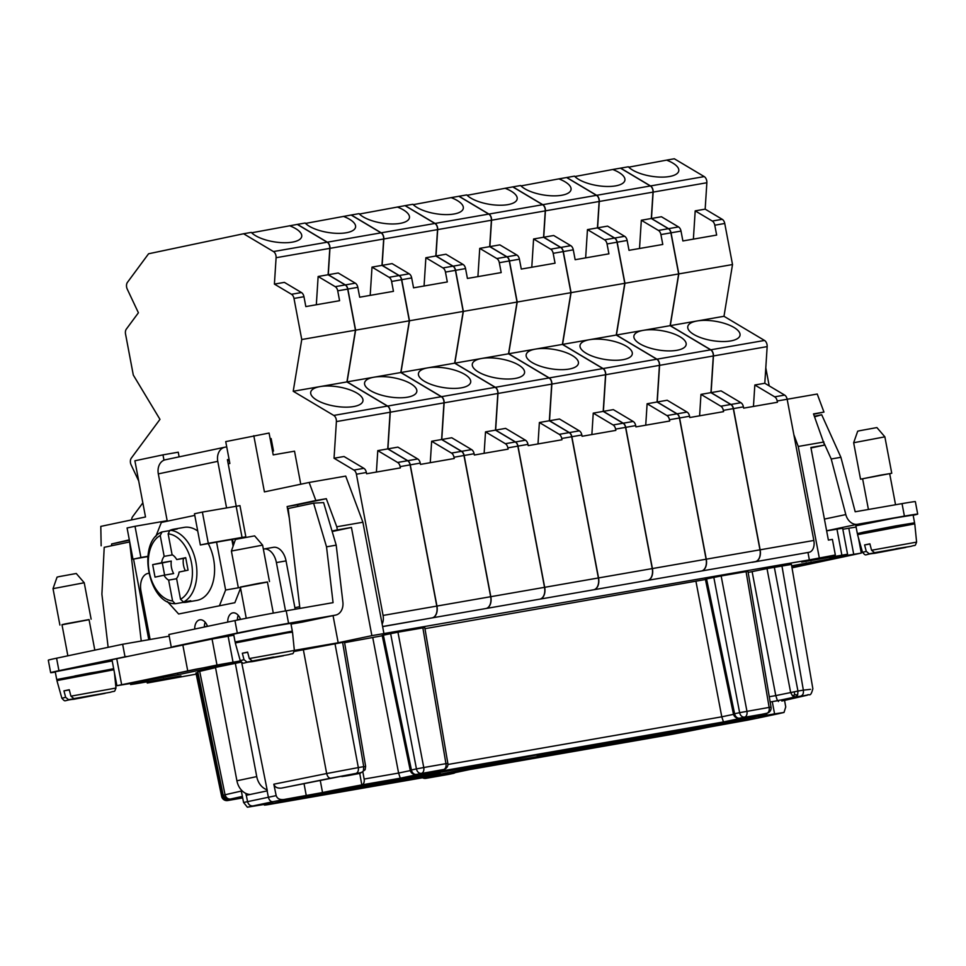 <?xml version="1.0" encoding="UTF-8"?>
<svg xmlns="http://www.w3.org/2000/svg" width="966" height="966" viewBox="0 0 966 966"><rect width="100%" height="100%" fill="white"/><g stroke="black" fill="none" stroke-linecap="round" stroke-linejoin="round"><path stroke-width="1.45" d="M791.854 566.861L799.51 565.291M911.119 546.309L895.917 548.736M895.542 504.759L889.674 473.654L880.678 475.115L862.614 478.762L868.422 509.48M895.953 548.954L874.532 552.685L871.561 550.258L916.601 542.119L914.778 523.862L857.554 534.681L862.517 552.335L866.273 551.381L864.594 544.945L869.931 544.015M443.092 775.167L469.404 769.612L669.462 734.8A5.289 3.369 80.1 0 1 669.378 734.812A5.289 3.369 80.1 0 1 669.293 734.824M197.124 672.638L195.941 672.928L221.637 796.395L222.808 796.081L197.124 672.638L197.945 672.469M215.539 667.663L197.813 671.793L223.218 795.308C225.79 799.16 227.469 800.572 228.23 799.534L242.381 796.407M215.49 667.397L241.198 662.145M294.28 651.446L344.5 642.04L365.631 766.388L365.063 769.769L361.501 772.45L343.22 776.302L359.75 773.428A5.289 3.369 80.1 0 0 361.163 772.522M344.596 642.656L382.246 635.749M397.944 632.199L423.76 767.523L445.942 763.659A5.289 3.369 80.1 0 1 443.611 769.491A5.289 4.081 78.1 0 0 443.72 769.467A5.289 5.289 0 0 0 447.85 763.394L424.774 627.574L397.944 632.199L382.174 635.411L410.248 770.288L411.419 769.974A5.289 4.081 78.1 0 0 416.406 774.406L443.611 769.491L401.735 777.932M705.434 579.503L424.955 628.673M771.037 707.148L769.141 707.414A5.289 3.369 80.1 0 1 766.799 713.246A5.289 4.081 -101.9 0 0 766.919 713.222A5.289 5.289 0 0 0 771.037 707.148L747.962 571.329L721.143 575.953L705.361 579.165L733.435 714.031A5.289 5.289 0 0 0 739.521 718.173A5.289 3.369 -99.9 0 0 739.606 718.161L761.715 714.309A5.289 3.369 -99.9 0 0 761.788 714.297A5.289 4.081 78.1 0 0 761.896 714.272A5.289 4.081 78.1 0 0 762.005 714.248M748.143 572.415L767.004 568.588L790.635 692.465L792.518 695.894L795.622 696.897L806.755 695.327L782.037 700.978M806.755 695.327L806.96 695.279C809.122 693.105 810.341 698.358 812.853 688.71L791.432 564.434L767.004 568.588M240.474 661.203L195.724 669.233L131.038 682.877M240.667 661.529L177.889 674.775L177.575 673.06M131.086 683.155L177.889 674.775M791.673 565.835L850.901 555.052L791.975 567.549M196.195 674.147L147.255 683.022L147.025 681.827M858.388 537.639L861.298 553.083L792.023 567.827M861.298 553.083L830.023 558.179L847.556 554.243L842.642 528.233L828.9 530.491A15.879 12.232 -101.9 0 1 828.236 530.576M807.974 552.516L809.363 559.882L835.348 554.991L801.659 562.091L847.556 554.243M809.363 559.882L371.874 635.652L338.185 642.764L294.34 650.384M216.976 665.043L116.886 685.703L111.971 659.693L212.061 639.033L216.976 665.043L240.353 660.937M116.886 685.703L148.16 680.607L130.627 684.544L136.327 683.687L180.944 675.922L147.255 683.022M784.561 700.398L785.744 706.931L784.006 712.461L774.575 713.862L772.269 701.654M770.168 702.016L808.011 694.916L781.808 701.026M791.818 566.631L802.251 564.373M791.782 566.426L809.097 563.069L791.866 566.97L806.236 564.192L811.211 562.683L806.308 563.54L806.175 562.84M866.273 551.381L869.243 553.808L884.204 551.006M890.628 549.847L906.47 547.13M698.382 727.132L705.24 725.478L685.196 728.762L644.89 736.889L698.382 727.132M752.248 717.75L759.107 716.108L739.062 719.38L698.756 727.507L752.248 717.75M656.071 736.321L649.212 737.964L669.257 734.691L709.563 726.553L656.071 736.321M644.515 736.503L651.386 734.86L631.329 738.133L591.023 746.259L644.515 736.503M482.928 764.625L489.786 762.983L469.742 766.255L429.435 774.382L482.928 764.625M279.017 801.937L272.158 803.579L292.203 800.307L332.509 792.18L279.017 801.937M304.423 796.805L315.085 794.559A38.652 0.676 -10.7 0 1 313.902 794.607A38.652 0.676 -10.7 0 1 318.212 793.472L278.57 801.84A38.652 0.676 -10.7 0 1 304.423 796.805L304.302 796.117M375.194 783.378L382.053 781.736L362.009 785.008L321.702 793.134L375.194 783.378M332.884 792.567L326.025 794.209L346.07 790.937L386.376 782.81L332.884 792.567M429.061 773.995L435.92 772.353L415.875 775.626L375.569 783.764L429.061 773.995M386.75 783.185L379.892 784.839L399.936 781.554L440.242 773.428L386.75 783.185M487.238 765.7L494.109 764.058L483.085 765.712L433.746 775.457L487.238 765.7M490.16 763.369L483.302 765.012L494.314 763.345L543.653 753.613L490.16 763.369M602.204 745.692L595.346 747.334L615.39 744.062L655.697 735.935L602.204 745.692M494.483 764.444L487.613 766.086L507.669 762.814L547.964 754.688L494.483 764.444M717.364 725.08A38.652 0.676 169.3 0 1 713.065 726.215L752.695 717.859A38.652 0.676 -10.7 0 1 726.843 722.894L716.18 725.14A38.652 0.676 169.3 0 1 717.364 725.08L717.315 724.778M590.649 745.873L597.519 744.231L577.463 747.503L537.168 755.641L590.649 745.873M548.338 755.062L541.479 756.716L561.524 753.432L601.83 745.305L548.338 755.062M669.462 734.8A38.652 0.676 169.3 0 0 708.73 727.157L747.624 720.141M774.575 713.862L758.274 716.7A38.652 0.676 -10.7 0 0 766.919 714.635L766.654 713.27M764.746 713.681A5.289 3.369 -99.9 0 1 762.995 715.069L762.971 715.082A38.652 0.676 -10.7 0 1 766.919 714.635M359.642 773.452A38.652 0.676 -10.7 0 0 348.207 775.589L341.843 776.567L354.413 773.706L281.577 788.087C277.471 788.522 274.887 787.218 273.825 784.211L276.179 795.622C277.23 798.653 279.802 799.945 283.932 799.498L322.535 792.543A38.652 0.676 -10.7 0 1 361.803 784.899L359.75 773.428M230.777 799.063C227.891 799.244 225.984 797.819 225.066 794.777L241.331 791.057L243.577 802.492L247.381 807.202L272.992 802.988A38.652 0.676 -10.7 0 0 264.346 805.064L264.249 804.509M268.017 804.654A5.289 3.369 80.1 0 0 268.198 804.63A5.289 3.369 80.1 0 0 268.27 804.618L268.294 804.618A38.652 0.676 -10.7 0 1 264.346 805.064M913.16 515.276A37.058 0.652 -10.7 0 0 917.7 514.105A37.058 0.652 -10.7 0 0 904.405 516.11L902.039 503.624L855.2 511.775L840.903 457.304L821.692 414.728L814.386 416.261M765.797 367.841L769.202 385.893M842.835 529.259L848.788 528.221L853.702 554.23M889.698 473.787L891.751 473.255L884.868 436.837L876.899 427.576L859.873 430.679L857.699 431.198L853.654 442.742L860.537 479.16L862.638 478.895M791.77 566.39L806.308 563.54M769.274 696.727L775.77 695.605L752.14 571.727M794.149 691.801L794.777 694.735L797.662 694.916L797.952 691.064L775.77 695.605L777.449 700.736L770.168 702.004M884.24 551.188L883.359 551.381M883.407 551.61L890.676 550.077M830.531 530.201L826.642 530.853M899.575 526.108L914.585 522.823L895.579 525.927L863.858 532.073L857.349 533.63L872.527 531.228M899.612 526.277L899.503 525.673L890.507 527.134L875.522 530.044L872.552 531.385M794.777 694.735L792.518 695.894M747.334 720.189L758.539 717.931M758.346 717.967L778.668 713.681M864.594 544.945L869.883 543.822L871.561 550.258M793.581 566.474L791.842 566.776L793.557 566.33M819.277 557.793L798.242 446.461L793.859 434.7M749.833 716.374L723.474 721.952L721.783 716.82L447.922 764.48M695.979 581.496L721.783 716.82L733.508 714.345M902.039 503.624A37.058 0.652 -10.7 0 1 915.345 501.62L917.7 514.105M796.02 565.593L798.339 565.146M764.529 340.455L710.819 349.801L670.271 325.639L678.808 273.909L732.518 264.551L723.981 316.293L764.529 340.455A5.289 3.369 80.1 0 1 767.161 346.613L764.806 383.273L784.658 395.094A5.289 3.369 80.1 0 1 787.157 399.26L817.236 394.031L823.962 412.084L813.505 413.907L824.553 445.109L810.885 447.487L828.381 540.079L832.402 539.39L835.348 554.991M914.585 522.823L913.112 515.023L894.105 518.126L855.876 525.83L857.349 533.63M856.118 527.062L848.788 528.221M904.405 516.11L857.554 524.26A12.703 9.793 -101.9 0 1 845.805 514.576L824.421 519.092M791.866 566.909L799.522 565.376M824.553 445.109L810.981 447.97M823.962 441.993L798.242 446.461M800.138 564.784L801.756 564.47M800.174 564.953L798.363 565.279M796.032 565.665L791.782 566.474M824.276 443.599L831.219 458.995L845.805 514.576M821.692 414.728L814.604 416.853M840.903 457.304L831.219 458.995M823.962 412.084L813.638 414.257M891.751 473.255L860.537 479.16M753.456 406.445L754.832 384.999L774.684 396.833A5.289 3.369 80.1 0 1 777.195 400.987L787.157 399.26L813.843 540.465A10.59 6.75 -99.9 0 1 809.206 552.262L752.188 562.297M699.601 415.815L700.966 394.382L710.94 392.643L730.791 404.476A5.289 3.369 80.1 0 1 733.291 408.63L759.976 549.835A10.59 6.75 -99.9 0 1 755.34 561.632L701.63 570.978A10.59 6.75 -99.9 0 0 706.267 559.181L679.593 417.976A5.289 3.369 -99.9 0 0 677.094 413.822L657.23 401.989L659.585 365.341A5.289 3.369 80.1 0 0 656.952 359.183L616.417 335.021L624.942 283.279L678.651 273.933L670.114 325.675L616.417 335.021M645.735 425.185L647.111 403.752L657.073 402.013L676.925 413.846A5.289 3.369 80.1 0 1 679.436 418L706.11 559.217A10.59 6.75 -99.9 0 1 701.473 571.015L647.763 580.361A10.59 6.75 -99.9 0 0 652.412 568.563L625.727 427.346A5.289 3.369 -99.9 0 0 623.227 423.193L603.376 411.359L605.718 374.711A5.289 3.369 80.1 0 0 603.086 368.553L562.55 344.391L571.075 292.65L624.785 283.304L616.248 335.045L562.55 344.391M570.918 292.686L562.381 344.415L602.929 368.577A5.289 3.369 80.1 0 1 605.561 374.736L603.207 411.395L623.058 423.229A5.289 3.369 80.1 0 1 625.57 427.383L652.243 568.588A10.59 6.75 -99.9 0 1 647.606 580.385L593.897 589.731A10.59 6.75 -99.9 0 0 598.546 577.934L571.86 436.729A5.289 3.369 -99.9 0 0 569.36 432.575L549.509 420.741L551.852 384.082A5.289 3.369 80.1 0 0 549.231 377.923L508.684 353.761L517.208 302.032L570.918 292.686L563.154 251.595A5.289 3.369 -99.9 0 0 560.654 247.441L550.68 249.18A5.289 3.369 -99.9 0 1 553.18 253.334L555.052 263.199L521.29 269.079L519.418 259.202A5.289 3.369 -99.9 0 0 516.919 255.048L506.945 256.787A5.289 3.369 -99.9 0 1 509.456 260.941L517.208 302.032M517.052 302.056L508.527 353.798L549.062 377.96A5.289 3.369 80.1 0 1 551.695 384.118L549.34 420.765L569.191 432.599A5.289 3.369 80.1 0 1 571.703 436.753L598.377 577.97A10.59 6.75 -99.9 0 1 593.74 589.767L540.042 599.113A10.59 6.75 -99.9 0 0 544.679 587.316L517.993 446.099A5.289 3.369 -99.9 0 0 515.494 441.945L495.643 430.111L497.985 393.464A5.289 3.369 80.1 0 0 495.365 387.306L454.817 363.144L463.354 311.402L517.052 302.056L509.287 260.965A5.289 3.369 -99.9 0 0 506.788 256.811L496.814 258.55A5.289 3.369 -99.9 0 1 499.325 262.704L501.185 272.581L467.423 278.45L465.552 268.584A5.289 3.369 -99.9 0 0 463.052 264.43L453.078 266.157A5.289 3.369 -99.9 0 1 455.59 270.323L463.354 311.402M463.185 311.426L454.66 363.168L495.196 387.33A5.289 3.369 80.1 0 1 497.828 393.488L495.486 430.136L515.337 441.969A5.289 3.369 80.1 0 1 517.836 446.135L544.522 587.34A10.59 6.75 -99.9 0 1 539.873 599.137L486.176 608.483A10.59 6.75 -99.9 0 0 490.813 596.686L464.127 455.481A5.289 3.369 -99.9 0 0 461.627 451.315L441.776 439.494L444.131 402.834A5.289 3.369 80.1 0 0 441.498 396.676L400.95 372.514L409.487 320.772L463.185 311.426L455.421 270.347A5.289 3.369 -99.9 0 0 452.921 266.193L442.947 267.92A5.289 3.369 -99.9 0 1 445.459 272.086L447.318 281.951L413.557 287.832L411.685 277.954A5.289 3.369 -99.9 0 0 409.186 273.801L399.212 275.539A5.289 3.369 -99.9 0 1 401.723 279.693L409.487 320.772M409.318 320.809L400.793 372.538L441.329 396.7A5.289 3.369 80.1 0 1 443.962 402.858L441.619 439.518L461.47 451.351A5.289 3.369 80.1 0 1 463.97 455.505L490.656 596.71A10.59 6.75 -99.9 0 1 486.007 608.508L432.309 617.854A10.59 6.75 -99.9 0 0 436.946 606.056L410.26 464.851A5.289 3.369 -99.9 0 0 407.761 460.697L387.909 448.864L390.264 412.204A5.289 3.369 80.1 0 0 387.632 406.058L347.084 381.884L355.621 330.155L409.318 320.809L401.554 279.717A5.289 3.369 -99.9 0 0 399.055 275.564L389.093 277.302A5.289 3.369 -99.9 0 1 391.592 281.456L393.452 291.334L359.69 297.202L357.818 287.337A5.289 3.369 -99.9 0 0 355.319 283.171L345.357 284.91A5.289 3.369 -99.9 0 1 347.857 289.063L355.621 330.155M376.402 472.06L377.778 450.627L387.752 448.888L407.604 460.722A5.289 3.369 80.1 0 1 410.103 464.875L436.789 606.093A10.59 6.75 -99.9 0 1 432.152 617.89L382.621 626.62M720.926 724.85L720.769 724.065M441.076 774.551L441.643 775.432L468.003 769.854M884.868 436.837L853.654 442.742M762.995 715.069L724.923 721.687M810.522 689.338L803.35 690.135C803.712 693.286 802.927 695.218 801.019 695.955M674.328 158.774L704.226 176.597L650.516 185.943L620.631 168.12L628.359 166.78A26.468 9.793 9.4 0 0 669.402 176.524A26.468 9.793 9.4 0 0 678.772 170.837A26.468 9.793 9.4 0 0 666.6 160.127L674.328 158.774M693.383 239.133L695.194 210.866L705.168 209.139L706.858 182.743A5.289 3.369 -99.9 0 0 704.226 176.597M705.168 209.139L722.242 219.318L712.28 221.045A5.289 3.369 -99.9 0 1 714.78 225.211L716.651 235.076L682.877 240.957L681.018 231.079A5.289 3.369 -99.9 0 0 678.506 226.925L668.544 228.664A5.289 3.369 -99.9 0 1 671.044 232.818L678.808 273.909M732.518 264.551L724.754 223.472A5.289 3.369 -99.9 0 0 722.242 219.318M809.206 552.262L752.2 562.309M755.497 561.608A10.59 6.75 -99.9 0 0 760.133 549.811L733.46 408.606A5.289 3.369 -99.9 0 0 730.948 404.452L711.097 392.619L713.451 355.959A5.289 3.369 80.1 0 0 710.819 349.801M706.858 182.743L653.149 192.101L651.458 218.485L668.544 228.664M653.149 192.101A5.289 3.369 -99.9 0 0 650.516 185.943M597.592 227.855L607.566 226.116L624.652 236.308A5.289 3.369 -99.9 0 1 627.151 240.462L617.177 242.188A5.289 3.369 -99.9 0 0 614.678 238.034L597.592 227.855L599.282 201.471A5.289 3.369 -99.9 0 0 596.65 195.313L566.764 177.502L574.492 176.15A26.468 9.793 9.4 0 0 615.547 185.895A26.468 9.793 9.4 0 0 624.905 180.207A26.468 9.793 9.4 0 0 612.734 169.497L620.631 168.12M458.874 196.279L488.76 214.09L435.062 223.436L405.165 205.625L412.905 204.273A26.468 9.793 9.4 0 0 453.948 214.017A26.468 9.793 9.4 0 0 463.306 208.342A26.468 9.793 9.4 0 0 451.146 197.619L458.874 196.279M477.916 276.626L479.74 248.371L489.702 246.632L491.392 220.248A5.289 3.369 -99.9 0 0 488.76 214.09M489.702 246.632L506.788 256.811M413.267 204.659L451.146 197.619M359.4 214.041L405.165 205.625M777.195 400.987L777.437 402.267L743.663 408.147L743.422 406.867A5.289 3.369 -99.9 0 0 740.922 402.713L721.071 390.88L711.097 392.619M754.832 384.999L764.806 383.273M603.376 411.359L613.338 409.632L633.189 421.466L623.227 423.193M616.248 335.045L656.795 359.207A5.289 3.369 80.1 0 1 659.428 365.365L657.073 402.013M647.111 403.752L666.963 415.585A5.289 3.369 80.1 0 1 669.462 419.739L669.704 421.019L635.942 426.9L635.7 425.62A5.289 3.369 -99.9 0 0 633.189 421.466M670.114 325.675L710.662 349.837A5.289 3.369 80.1 0 1 713.294 355.983L710.94 392.643M676.78 350.32A26.468 9.793 9.4 0 0 686.15 344.645A26.468 9.793 9.4 0 0 671.841 333.161A26.468 9.793 9.4 0 0 643.259 330.348A26.468 9.793 9.4 0 0 633.901 336.023A26.468 9.793 9.4 0 0 648.21 347.506A26.468 9.793 9.4 0 0 676.78 350.32M558.867 178.879L566.607 177.527L596.493 195.337L542.795 204.683L512.898 186.873L520.626 185.532A26.468 9.793 9.4 0 0 561.681 195.265A26.468 9.793 9.4 0 0 571.039 189.59A26.468 9.793 9.4 0 0 558.867 178.879L521 185.907M585.65 257.874L587.461 229.618L597.435 227.879L599.125 201.496A5.289 3.369 -99.9 0 0 596.493 195.337M543.725 237.225L553.699 235.499L570.785 245.678A5.289 3.369 -99.9 0 1 573.285 249.832L563.311 251.571A5.289 3.369 -99.9 0 0 560.811 247.417L543.725 237.225L545.416 210.842A5.289 3.369 -99.9 0 0 542.795 204.683M723.981 316.293L670.271 325.639M628.733 167.166L666.6 160.127M657.23 401.989L667.204 400.25L687.055 412.084A5.289 3.369 -99.9 0 1 689.555 416.237L689.796 417.517L723.57 411.649L723.329 410.369L733.291 408.63M700.966 394.382L720.829 406.215A5.289 3.369 80.1 0 1 723.329 410.369M651.458 218.485L661.432 216.746L678.506 226.925M538.002 443.937L539.378 422.504L549.34 420.765M495.643 430.111L505.604 428.373L525.468 440.206L515.494 441.945M479.74 248.371L496.814 258.55M539.378 422.504L559.229 434.338A5.289 3.369 80.1 0 1 561.729 438.492L561.971 439.772L528.209 445.64L527.967 444.372A5.289 3.369 -99.9 0 0 525.468 440.206M463.052 264.43L445.966 254.239L436.004 255.978L437.695 229.594A5.289 3.369 -99.9 0 0 435.062 223.436M508.527 353.798L454.817 363.144M481.672 358.471A26.468 9.793 9.4 0 0 472.302 364.146A26.468 9.793 9.4 0 0 486.61 375.629A26.468 9.793 9.4 0 0 515.192 378.443A26.468 9.793 9.4 0 0 524.55 372.767A26.468 9.793 9.4 0 0 510.241 361.284A26.468 9.793 9.4 0 0 481.672 358.471M467.133 195.289L512.741 186.897L542.626 204.72A5.289 3.369 -99.9 0 1 545.259 210.878L491.561 220.224L489.859 246.608L506.945 256.787M491.561 220.224A5.289 3.369 -99.9 0 0 488.929 214.066L459.031 196.255L466.771 194.903A26.468 9.793 9.4 0 0 507.814 204.647A26.468 9.793 9.4 0 0 517.172 198.96A26.468 9.793 9.4 0 0 505.001 188.249M545.259 210.878L543.568 237.262L560.654 247.441M617.177 242.188L624.942 283.279M620.474 168.156L650.36 185.967L596.65 195.313M639.516 248.504L641.327 220.248L651.301 218.509L652.992 192.125A5.289 3.369 -99.9 0 0 650.36 185.967M651.301 218.509L668.387 228.688L658.414 230.427A5.289 3.369 -99.9 0 1 660.913 234.581L662.785 244.458L629.011 250.327L627.151 240.462M678.651 273.933L670.887 232.842A5.289 3.369 -99.9 0 0 668.387 228.688M624.785 283.304L617.02 242.225L607.046 243.951L608.918 253.829L575.144 259.709L573.285 249.832M607.046 243.951A5.289 3.369 -99.9 0 0 604.547 239.797L587.461 229.618M597.435 227.879L614.521 238.071L604.547 239.797M617.02 242.225A5.289 3.369 -99.9 0 0 614.521 238.071M730.646 340.95A26.468 9.793 9.4 0 0 740.016 335.262A26.468 9.793 9.4 0 0 725.707 323.791A26.468 9.793 9.4 0 0 697.126 320.966A26.468 9.793 9.4 0 0 687.768 326.653A26.468 9.793 9.4 0 0 702.077 338.124A26.468 9.793 9.4 0 0 730.646 340.95M622.925 359.69A26.468 9.793 9.4 0 0 632.283 354.015A26.468 9.793 9.4 0 0 617.974 342.532A26.468 9.793 9.4 0 0 589.393 339.718A26.468 9.793 9.4 0 0 580.035 345.393A26.468 9.793 9.4 0 0 594.344 356.877A26.468 9.793 9.4 0 0 622.925 359.69M531.783 267.256L533.594 238.988L550.68 249.18M533.594 238.988L543.568 237.262M489.859 246.608L499.833 244.869L516.919 255.048M591.868 434.567L593.245 413.122L613.096 424.955A5.289 3.369 80.1 0 1 615.596 429.109L615.837 430.389L582.075 436.27L581.834 434.99A5.289 3.369 -99.9 0 0 579.322 430.836L559.471 419.002L549.509 420.741M593.245 413.122L603.207 411.395M562.381 344.415L508.684 353.761M569.059 369.072A26.468 9.793 9.4 0 0 578.417 363.385A26.468 9.793 9.4 0 0 564.108 351.914A26.468 9.793 9.4 0 0 535.538 349.088A26.468 9.793 9.4 0 0 526.168 354.776A26.468 9.793 9.4 0 0 540.477 366.247A26.468 9.793 9.4 0 0 569.059 369.072M563.311 251.571L571.075 292.65M574.867 176.536L612.734 169.497M695.194 210.866L712.28 221.045M641.327 220.248L658.414 230.427M377.778 450.627L397.63 462.46A5.289 3.369 80.1 0 1 400.141 466.614L400.383 467.894L366.609 473.763L366.368 472.495A5.289 3.369 -99.9 0 0 363.868 468.329L344.017 456.507L334.043 458.234L336.397 421.587A5.289 3.369 80.1 0 0 333.765 415.428L293.217 391.266L301.754 339.525L355.452 330.179L347.7 289.1A5.289 3.369 -99.9 0 0 345.188 284.934L335.226 286.673A5.289 3.369 -99.9 0 1 337.726 290.826L339.585 300.704L305.824 306.584L303.964 296.707A5.289 3.369 -99.9 0 0 301.452 292.553L291.49 294.28A5.289 3.369 -99.9 0 1 293.99 298.446L301.754 339.525M382.138 624.072A10.59 6.75 -99.9 0 0 383.079 615.439L356.406 474.221A5.289 3.369 -99.9 0 0 353.894 470.068L334.043 458.234M436.004 255.978L453.078 266.157M291.49 294.28L274.404 284.101L276.095 257.717A5.289 3.369 -99.9 0 0 273.463 251.558L243.577 233.748L148.571 253.78L127.44 282.362A5.289 3.369 80.1 0 0 127.246 289.112L138.404 312.779L126.329 329.116A5.289 3.369 80.1 0 0 125.532 333.97L133.296 375.05L159.97 419.365L131.316 458.125A5.289 3.369 -99.9 0 0 131.122 464.875L138.706 480.971M405.008 205.649L434.905 223.46L381.196 232.818L351.31 214.995L359.038 213.655A26.468 9.793 9.4 0 0 400.081 223.388A26.468 9.793 9.4 0 0 409.439 217.712A26.468 9.793 9.4 0 0 397.28 207.002M424.062 285.996L425.873 257.741L435.835 256.002L437.526 229.618A5.289 3.369 -99.9 0 0 434.905 223.46M435.835 256.002L452.921 266.193M142.847 502.863L132.583 516.738A5.289 3.369 -99.9 0 0 131.642 519.889M355.452 330.179L346.927 381.92L387.475 406.082A5.289 3.369 80.1 0 1 390.095 412.24L387.752 448.888M251.679 232.782L297.274 224.402L327.172 242.212L273.463 251.558M316.329 304.749L318.14 276.493L328.114 274.755L329.804 248.371A5.289 3.369 -99.9 0 0 327.172 242.212M328.114 274.755L345.188 284.934M133.549 559.072L148.571 638.574A15.879 12.232 -101.9 0 1 148.752 639.721M245.799 793.388L246.185 795.308L267.328 790.852L241.681 662.507M241.222 798.182A5.289 3.369 -99.9 0 0 241.295 798.17A5.289 3.369 -99.9 0 0 241.367 798.158L229.171 800.259L242.587 797.421M235.076 798.58L242.551 797.276L234.666 798.206M242.394 796.443L229.993 799.329L234.738 798.616M300.764 484.22L294.521 451.182L273.209 454.889L269.079 433.046L225.73 441.619L229.86 463.475L228.205 463.825L227.421 459.659L229.087 459.369M383.937 633.551L362.902 522.232L336.772 526.784L326.303 498.697L315.858 500.509L309.132 482.457L264.418 491.887L253.804 435.702M332.026 531.022L337.363 529.899L336.772 526.784M337.363 529.899L351.431 527.448L371.874 635.652M362.902 522.232L345.707 476.093L309.132 482.457M129.396 540.223L111.609 543.967L111.633 545.742M111.609 543.967L129.323 539.849M163.979 460.19L162.976 454.865L134.89 460.782L145.504 516.967L100.802 526.398L101.152 545.79M179.121 456.858L178.251 452.197L162.976 454.865M205.178 622.249A10.59 6.75 -99.9 0 0 204.357 626.801L204.357 627.031M207.364 626.173L207.4 626.391A15.879 12.232 -101.9 0 0 207.364 626.173L204.357 626.801M215.478 667.337L236.911 780.782A15.879 12.232 78.1 0 0 249.457 794.39L249.965 794.511M267.111 789.79A15.879 12.232 -101.9 0 1 256.739 776.604L235.306 663.171M240.57 619.411A10.59 6.75 -99.9 0 0 232.818 612.879A10.59 6.75 -99.9 0 0 227.747 622.092M238.216 615.282A10.59 6.75 -99.9 0 0 237.394 619.834A10.59 6.75 -99.9 0 0 237.394 620.063M165.609 459.719A12.703 9.793 78.1 0 0 165.343 459.768L224.8 447.222A12.703 9.793 78.1 0 1 225.066 447.173L226.72 446.884M270.154 438.685L271.144 438.576L273.511 451.062L272.533 451.315M272.509 451.17L273.511 451.062M229.292 460.456L227.638 460.794M165.343 459.768A12.703 9.793 78.1 0 0 158.315 473.883L167.263 521.193M247.634 795.006L247.453 794.016M112.201 660.913L55.243 671.744L56.716 679.545L71.895 677.142M126.606 656.469L58.938 670.682A37.058 0.652 -10.7 0 0 50.655 672.662L48.3 660.176A37.058 0.652 -10.7 0 1 56.583 658.196L122.646 644.262L169.207 636.159M55.316 672.107A37.058 0.652 -10.7 0 1 50.655 672.662M113.674 668.713L56.716 679.545M98.943 672.022L113.698 668.858M98.979 672.191L98.87 671.587L89.874 673.048L74.889 675.958L71.919 677.299M110.486 692.224L73.899 698.599L70.929 696.172L69.25 689.736L63.961 690.859L65.64 697.295L61.884 698.249L56.922 680.595L113.867 669.752M63.961 690.859L69.298 689.929M65.64 697.295L68.61 699.722L83.571 696.921M89.995 695.762L105.837 693.045M83.607 697.102L82.726 697.295M82.774 697.524L90.043 695.991M122.646 644.262L125 656.747M207.521 626.354A10.59 6.75 -99.9 0 0 199.793 619.846A10.59 6.75 -99.9 0 0 194.721 629.059M94.813 650.13L89.041 619.568L65.06 623.939L61.981 624.676L67.862 655.817M89.065 619.701L62.005 624.809M53.021 588.656L57.066 577.113L59.24 576.593L76.266 573.49L84.235 582.752L53.021 588.656L59.904 625.074M108.132 647.317L101.901 594.199L104.207 547.311L129.625 541.95L141.241 641.026M150.104 639.48L140.976 591.132A15.879 10.119 80.1 0 1 147.931 573.43L148.764 573.261M231.852 539.487L233.108 546.128M240.57 588.209L234.871 602.699L178.638 614.002L234.871 602.699M263.356 549.099L263.549 549.05A15.879 10.119 80.1 0 1 263.766 549.014A15.879 10.119 80.1 0 1 276.397 562.574L285.538 610.923M233.555 544.86L232.516 539.366L200.36 544.969L194.468 513.755L202.389 512.077L208.282 543.29L242.055 537.422L245.847 536.842L242.237 538.05M226.563 507.875L217.773 461.337A12.703 9.793 78.1 0 1 224.8 447.222M167.335 601.504L178.638 614.002M240.425 587.449L225.621 590.021L216.577 542.143M194.77 515.397L161.334 522.449L155.78 536.565M182.743 601.999L182.828 602.434A37.058 23.619 -99.9 0 0 186.366 602.241L196.822 600.417A37.058 23.619 -99.9 0 0 213.583 559.024A37.058 23.619 -99.9 0 0 208.245 543.592M197.728 531.01A37.058 23.619 -99.9 0 0 184.108 527.388L173.651 529.211A37.058 23.619 -99.9 0 0 170.257 530.213M219.596 605.368L225.621 590.021M169.014 530.732L162.034 531.94L160.223 535.538L164.16 556.356A13.657 8.706 -99.9 0 0 161.636 562.755L152.664 564.639L155.031 577.125L164.003 575.229A13.657 8.706 -99.9 0 0 168.639 580.119L172.576 600.937L175.148 603.714C148.378 604.257 136.653 542.457 161.503 532.121L162.034 531.94M186.366 602.241A37.058 23.619 -99.9 0 0 190.749 600.755L183.516 602.023A37.058 23.619 -99.9 0 0 195.893 562.103A37.058 23.619 -99.9 0 0 169.956 530.274L177.201 529.006A37.058 23.619 -99.9 0 0 173.651 529.211M183.431 558.396A13.657 8.706 -99.9 0 0 183.347 558.976A13.657 8.706 -99.9 0 0 183.552 565.424A13.657 8.706 -99.9 0 0 185.327 570.737M164.003 575.229L173.651 573.55A13.657 8.706 80.1 0 1 171.489 567.525A13.657 8.706 80.1 0 1 171.284 561.065L161.636 562.755M172.479 554.907L164.16 556.356M185.762 557.998L176.73 559.568A13.657 8.706 -99.9 0 0 172.081 554.689L168.144 533.86L169.956 530.274M171.284 561.065L162.312 562.961L164.618 575.132M162.312 562.961L152.664 564.639M183.516 602.023L180.509 599.27L176.573 578.441A13.657 8.706 -99.9 0 0 179.084 572.053L188.056 570.157L185.701 557.672L176.73 559.568M176.621 578.731L168.639 580.119M182.828 602.434L175.595 603.69M172.854 646.713L237.31 633.056A37.058 0.652 -10.7 0 1 288.568 623.287L335.419 615.137A12.703 9.793 78.1 0 0 335.685 615.076A12.703 9.793 78.1 0 0 342.882 602.108L336.204 545.15L323.61 502.574L313.6 503.153L326.52 546.828L336.204 545.15M326.52 546.828L333.065 602.651L286.214 610.802A37.058 0.652 -10.7 0 0 234.955 620.57L168.893 634.505L171.248 646.991M302.913 621.983A12.703 9.793 78.1 0 1 302.648 622.044A12.703 9.793 78.1 0 1 302.394 622.104L290.995 624.108M212.061 639.033L233.82 635.23M277.314 634.408L292.324 631.124L290.851 623.312L271.844 626.415L233.615 634.131L235.088 641.931L250.266 639.516M273.293 613.12L267.413 581.955L258.417 583.416L240.353 587.062L246.245 618.276M267.437 582.087L240.377 587.195M231.393 551.043L235.438 539.499L237.612 538.98L254.638 535.876L262.607 545.138L231.393 551.043L238.276 587.449M299.895 608.423L288.17 508.514L313.6 503.153M299.689 606.696L294.896 607.711A15.879 12.232 -101.9 0 1 295.125 609.244M294.896 607.711L286.045 560.896A15.879 10.119 -99.9 0 0 273.414 547.336A15.879 10.119 -99.9 0 0 273.197 547.372M297.262 622.998A15.879 12.232 -101.9 0 1 297.021 623.058A15.879 12.232 -101.9 0 1 296.683 623.118L295.065 623.396M292.324 631.124L235.088 641.931M277.351 634.565L268.246 635.435L253.261 638.345L250.291 639.685M242.333 653.233L244.012 659.669L240.256 660.635L235.293 642.97L287.276 632.851L292.517 632.162L294.34 650.42L249.3 658.558L247.622 652.122L242.333 653.233L247.67 652.316M249.3 658.558L252.271 660.986L273.656 657.025M288.858 654.61L273.692 657.254M244.012 659.669L246.982 662.096L261.943 659.307M268.367 658.148L284.209 655.431M261.979 659.488L261.098 659.681M261.146 659.899L268.415 658.377M167.166 520.698L135.011 526.289L140.903 557.503L147.834 556.295M135.011 526.289L127.077 527.967L132.97 559.181L147.798 556.597M140.903 557.503L132.97 559.181M289.293 518.102L287.119 506.57L297.576 504.759L297.89 506.462M333.053 615.632L338.185 642.764M326.303 498.697L297.576 504.759M228.205 463.825L236.211 506.196M315.858 500.509L287.119 506.57M232.516 539.366L242.164 537.688M208.282 543.29L200.36 544.969M245.847 536.842L239.954 505.629L202.389 512.077M332.171 531.517L351.431 527.448M237.394 619.834L240.486 619.182M274.404 284.101L284.378 282.374L301.452 292.553M283.932 799.498L272.919 801.72C270.709 801.78 269.2 800.271 268.367 797.192L267.123 790.888M322.535 792.543L320.229 780.311M362.866 771.967L364.146 779.067A5.289 3.369 -99.9 0 1 361.815 784.887L400.286 778.198L398.596 773.066L364.146 779.067M372.779 637.753L398.596 773.066L410.321 770.59M426.646 772.631L416.406 774.406A5.289 3.369 80.1 0 1 416.334 774.418A5.289 3.369 80.1 0 1 415.935 774.454M438.443 770.578A5.289 3.369 -99.9 0 0 438.516 770.566L428.023 772.389M364.436 766.642L363.723 766.642L363.433 770.482M365.172 769.504L365.607 766.376M343.22 776.302L355.995 773.416C357.903 772.679 358.676 770.735 358.326 767.584L326.665 773.537C327.462 776.616 328.802 778.161 330.674 778.185L281.577 788.087M306.234 795.38L304.012 783.583M199.672 671.285L225.066 794.777L223.218 795.308M272.919 801.72L252.971 805.922C250.242 806.103 248.431 804.654 247.55 801.587L246.282 795.284M346.927 381.92L293.217 391.266M353.592 406.565A26.468 9.793 9.4 0 0 362.95 400.89A26.468 9.793 9.4 0 0 348.641 389.407A26.468 9.793 9.4 0 0 320.072 386.593A26.468 9.793 9.4 0 0 310.714 392.268A26.468 9.793 9.4 0 0 325.023 403.752A26.468 9.793 9.4 0 0 353.592 406.565M437.526 229.618L383.828 238.964L382.138 265.348L399.212 275.539M383.828 238.964A5.289 3.369 -99.9 0 0 381.196 232.818M305.534 223.412L351.31 214.995M484.135 453.32L485.512 431.874L505.363 443.708A5.289 3.369 80.1 0 1 507.862 447.862L508.104 449.142L474.342 455.022L474.101 453.742A5.289 3.369 -99.9 0 0 471.601 449.588L451.75 437.755L441.776 439.494M485.512 431.874L495.486 430.136M454.66 363.168L400.95 372.514M461.325 387.825A26.468 9.793 9.4 0 0 470.684 382.138A26.468 9.793 9.4 0 0 456.375 370.666A26.468 9.793 9.4 0 0 427.805 367.841A26.468 9.793 9.4 0 0 418.447 373.528A26.468 9.793 9.4 0 0 432.756 384.999A26.468 9.793 9.4 0 0 461.325 387.825M425.873 257.741L442.947 267.92M382.138 265.348L392.099 263.621L409.186 273.801M351.141 215.032L381.039 232.842A5.289 3.369 -99.9 0 1 383.671 239L329.961 248.347L328.271 274.73L345.357 284.91M329.961 248.347A5.289 3.369 -99.9 0 0 327.329 242.188L297.443 224.378L305.171 223.025A26.468 9.793 9.4 0 0 346.214 232.77A26.468 9.793 9.4 0 0 355.573 227.082A26.468 9.793 9.4 0 0 343.413 216.372M383.671 239L381.968 265.384L399.055 275.564M370.195 295.379L372.007 267.111L389.093 277.302M372.007 267.111L381.968 265.384M328.271 274.73L338.233 272.992L355.319 283.171M430.268 462.69L431.645 441.257L451.496 453.078A5.289 3.369 80.1 0 1 453.996 457.244L454.237 458.512L420.476 464.392L420.234 463.112A5.289 3.369 -99.9 0 0 417.735 458.959L397.883 447.125L387.909 448.864M431.645 441.257L441.619 439.518M400.793 372.538L347.084 381.884M407.459 397.195A26.468 9.793 9.4 0 0 416.817 391.508A26.468 9.793 9.4 0 0 402.508 380.036A26.468 9.793 9.4 0 0 373.939 377.211A26.468 9.793 9.4 0 0 364.58 382.898A26.468 9.793 9.4 0 0 378.889 394.37A26.468 9.793 9.4 0 0 407.459 397.195M243.577 233.748L251.305 232.408A26.468 9.793 9.4 0 0 292.348 242.14A26.468 9.793 9.4 0 0 301.718 236.465A26.468 9.793 9.4 0 0 289.546 225.742M318.14 276.493L335.226 286.673M778.451 701.533L778.27 700.592M784.138 700.447L783.945 699.396M778.294 713.765L783.885 712.485M724.524 721.771L751.222 716.144M750.171 716.325L739.606 718.161A5.289 4.081 78.1 0 1 734.607 713.729L733.435 714.031M723.474 721.952L401.337 778.016M400.286 778.198L426.972 772.571M252.971 805.922L247.381 807.202M268.27 804.618L468.341 769.805M448.091 774.49A5.289 3.369 -99.9 0 0 448.164 774.478A5.289 3.369 -99.9 0 0 448.248 774.466L426.054 778.33L441.643 775.432M425.583 778.379A5.289 3.369 -99.9 0 0 425.982 778.342L448.164 774.478A5.289 5.289 0 0 0 448.357 774.442A5.289 4.081 78.1 0 1 448.248 774.466L453.259 773.404A5.289 4.081 78.1 0 0 453.368 773.392A5.289 5.289 0 0 0 455.228 772.607M442.694 775.251L453.259 773.404A5.289 3.369 80.1 0 0 454.418 772.776M428.578 776.724A5.289 4.081 78.1 0 0 431.077 777.268A5.289 3.369 80.1 0 0 432.756 776M423.337 777.63A5.289 4.081 78.1 0 0 426.054 778.33A5.289 3.369 -99.9 0 1 425.982 778.342A5.289 5.289 0 0 1 422.54 777.775M706.544 578.875L734.607 713.729L739.63 712.667A5.289 4.081 78.1 0 0 744.617 717.098A5.289 3.369 80.1 0 0 746.947 711.266L721.143 575.953M713.814 577.342L739.63 712.667L769.141 707.414L746.066 571.618M874.532 552.685L910.95 546.345M797.662 694.916L795.622 696.897L777.449 700.736M905.661 547.468L869.243 553.808M781.929 701.002L807.178 695.23M739.123 718.209A5.289 3.369 -99.9 0 0 739.521 718.173L750.002 716.349M453.368 773.392L448.357 774.442A5.289 4.081 78.1 0 0 448.465 774.418M857.554 524.26L826.63 530.781M774.321 567.199L797.952 691.064L803.35 690.135L781.941 565.871M761.631 714.321A5.289 3.369 -99.9 0 0 761.715 714.309A5.289 5.289 0 0 0 761.896 714.272L766.919 713.222M841.857 555.1L836.942 529.09M774.684 396.833L784.658 395.094M767.161 346.613L713.451 355.959M760.133 549.811L813.843 540.465M743.422 406.867L733.46 408.606M659.428 365.365L605.718 374.711M666.963 415.585L676.925 413.846M669.462 419.739L679.436 418M652.412 568.563L706.11 559.217M635.7 425.62L625.727 427.346M710.662 349.837L656.952 359.183M713.294 355.983L659.585 365.341M599.125 201.496L545.416 210.842M755.34 561.632L701.63 570.978M706.267 559.181L759.976 549.835M689.555 416.237L679.593 417.976M720.829 406.215L730.791 404.476M687.055 412.084L677.094 413.822M551.695 384.118L497.985 393.464M509.287 260.965L499.325 262.704M559.229 434.338L569.191 432.599M491.392 220.248L437.695 229.594M544.679 587.316L598.377 577.97M561.729 438.492L571.703 436.753M527.967 444.372L517.993 446.099M593.74 589.767L540.042 599.113M465.552 268.584L455.59 270.323M549.062 377.96L495.365 387.306M740.922 402.713L730.948 404.452M701.473 571.015L647.763 580.361M570.785 245.678L560.811 247.417M542.626 204.72L488.929 214.066M563.154 251.595L553.18 253.334M613.096 424.955L623.058 423.229M647.606 580.385L593.897 589.731M598.546 577.934L652.243 568.588M605.561 374.736L551.852 384.082M615.596 429.109L625.57 427.383M581.834 434.99L571.86 436.729M579.322 430.836L569.36 432.575M602.929 368.577L549.231 377.923M519.418 259.202L509.456 260.941M656.795 359.207L603.086 368.553M652.992 192.125L599.282 201.471M670.887 232.842L660.913 234.581M624.652 236.308L614.678 238.034M724.754 223.472L714.78 225.211M681.018 231.079L671.044 232.818M363.868 468.329L353.894 470.068M366.368 472.495L356.406 474.221M390.095 412.24L336.397 421.587M397.63 462.46L407.604 460.722M383.079 615.439L436.789 606.093M400.141 466.614L410.103 464.875M432.152 617.89L382.596 626.511M227.312 800.56A5.289 3.369 -99.9 0 0 227.722 800.536L241.295 798.17A5.289 5.289 0 0 0 241.476 798.133A5.289 4.081 78.1 0 1 241.367 798.158L227.795 800.512L242.575 797.397M234.931 798.604L242.551 797.276M221.637 796.395A5.289 5.289 0 0 0 227.722 800.536A5.289 3.369 -99.9 0 0 227.795 800.512A5.289 4.081 78.1 0 1 222.808 796.081L223.388 795.96M242.671 797.88L241.476 798.133A5.289 4.081 78.1 0 0 241.585 798.109M303.964 296.707L293.99 298.446M163.242 677.564L162.976 676.14M149.887 638.297L148.571 638.574M236.911 780.782L256.739 776.604M73.899 698.599L110.317 692.26M105.028 693.383L68.61 699.722M70.929 696.172L115.968 688.034L114.459 672.843M56.583 658.196L58.938 670.682M158.315 473.883L217.773 461.337M160.223 535.538A33.882 21.602 -99.9 0 0 149.223 571.86A33.882 21.602 -99.9 0 0 172.576 600.937M180.509 599.27A33.882 21.602 -99.9 0 0 191.51 562.949A33.882 21.602 -99.9 0 0 168.144 533.86M234.955 620.57L237.31 633.056M286.214 610.802L288.568 623.287M302.394 622.104L335.419 615.137M276.397 562.574L286.045 560.896M252.271 660.986L288.689 654.646M283.4 655.757L246.982 662.096M134.032 682.89L134.177 683.687M116.705 658.558L121.619 684.568M182.767 644.624L187.682 670.633M228.133 636.244L233.048 662.253M290.017 631.764L290.138 632.404M236.151 506.208L242.055 537.422M387.475 406.082L333.765 415.428M329.804 248.371L276.095 257.717M273.825 784.211L326.665 773.537L303.336 649.611M276.179 795.622L243.577 802.492M390.626 633.599L416.443 768.912L411.419 769.974L383.357 635.133M416.443 768.912A5.289 4.081 78.1 0 0 421.43 773.355A5.289 3.369 80.1 0 0 423.76 767.523L416.443 768.912M422.866 627.864L445.942 763.659L447.85 763.394M443.72 769.467L438.709 770.53A5.289 5.289 0 0 1 438.516 770.566A5.289 3.369 -99.9 0 0 438.6 770.542A5.289 4.081 78.1 0 0 438.709 770.53A5.289 4.081 78.1 0 0 438.818 770.506M334.985 643.658L358.326 767.584L363.723 766.642L342.604 642.33M355.995 773.416L330.674 778.185M347.7 289.1L337.726 290.826M497.828 393.488L444.131 402.834M505.363 443.708L515.337 441.969M490.813 596.686L544.522 587.34M507.862 447.862L517.836 446.135M474.101 453.742L464.127 455.481M471.601 449.588L461.627 451.315M539.873 599.137L486.176 608.483M495.196 387.33L441.498 396.676M455.421 270.347L445.459 272.086M411.685 277.954L401.723 279.693M381.039 232.842L327.329 242.188M401.554 279.717L391.592 281.456M451.496 453.078L461.47 451.351M486.007 608.508L432.309 617.854M436.946 606.056L490.656 596.71M443.962 402.858L390.264 412.204M453.996 457.244L463.97 455.505M420.234 463.112L410.26 464.851M417.735 458.959L407.761 460.697M441.329 396.7L387.632 406.058M357.818 287.337L347.857 289.063M442.899 775.203L469.404 769.612L669.378 734.812M811.066 561.922L811.211 562.683M747.479 720.165L778.415 713.741M862.517 552.335C866.719 556.827 863.761 554.194 874.435 553.361L905.722 547.456M778.475 713.729L784.006 712.461M911.035 546.333C916.166 544.522 914.609 547.046 916.601 542.119M857.627 533.655L857.808 534.56M724.729 721.723L751.234 716.132M61.884 698.249C66.086 702.741 63.128 700.108 73.802 699.275L105.089 693.371M110.402 692.248C115.534 690.436 113.976 692.96 115.968 688.034M302.648 622.044L335.685 615.076M273.414 547.336L263.766 549.014M240.256 660.635C244.458 665.127 241.5 662.495 252.174 661.662L283.461 655.757M288.774 654.634C293.906 652.823 292.348 655.346 294.34 650.42M130.434 683.517L130.627 684.544M426.815 772.595L416.334 774.418A5.289 5.289 0 0 1 410.248 770.288M428.047 772.389L401.53 777.98M361.501 772.45L365.063 769.769M268.198 804.63L468.172 769.83M262.607 545.138L269.49 581.556M84.235 582.764L91.118 619.17"/></g></svg>
